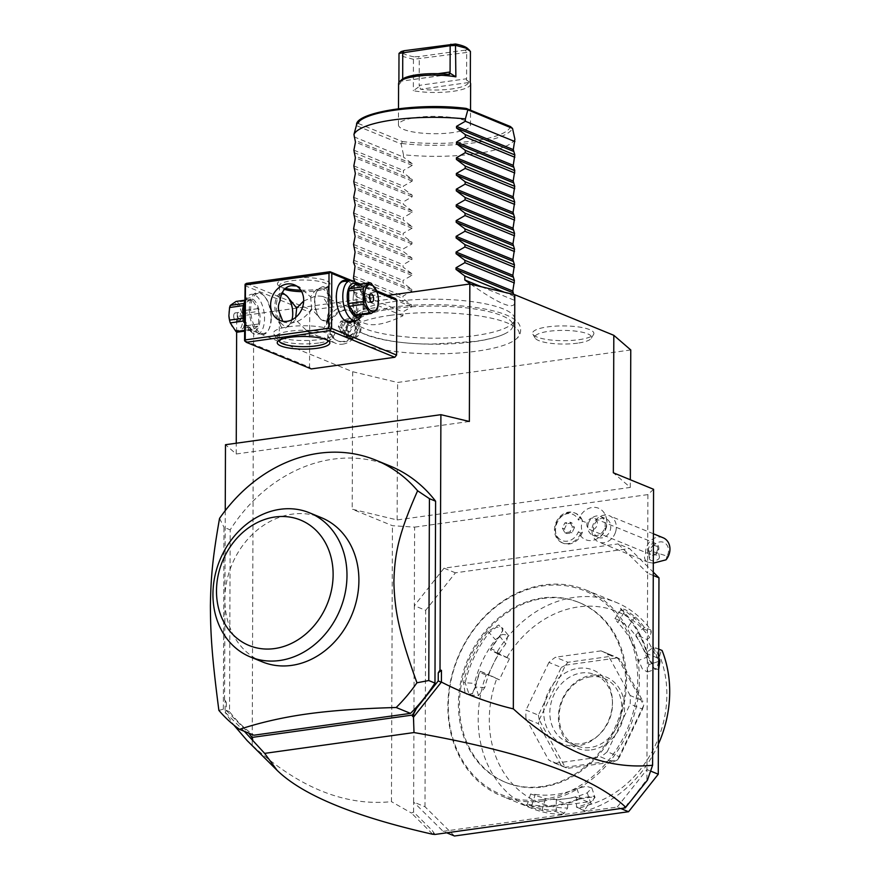 <?xml version="1.0" encoding="UTF-8"?>
<svg xmlns="http://www.w3.org/2000/svg" width="880" height="880" viewBox="0 0 880 880"><rect width="100%" height="100%" fill="white"/><g stroke="black" fill="none" stroke-linecap="round" stroke-linejoin="round"><path stroke-width="0.66" stroke-dasharray="4.4 3.3" d="M454.476 836L424.996 806.74L413.644 802.087L414.337 605.693L425.678 610.346L455.389 572.825L629.486 548.548L653.279 572.165M424.996 806.74L425.678 610.346M435.017 834.449L432.267 830.533L413.611 812.02L413.644 802.087L443.124 831.347L446.699 832.81M443.124 831.347L617.221 807.07L620.796 808.533M617.221 807.07L646.932 769.56L650.606 771.067M653.268 575.476L647.614 573.166L646.899 779.493L625.68 807.29M653.565 489.28L647.889 494.604L647.614 573.166L618.134 543.906L629.486 548.548M455.389 572.825L444.048 568.172L618.134 543.906M444.048 568.172L414.337 605.693L414.612 527.131L392.425 525.69L352.198 509.201L397.144 519.937L630.289 487.421L613.338 472.791M542.311 598.004A97.13 81.059 -67.7 0 0 460.614 682.484A97.13 81.059 -67.7 0 0 505.142 782.155A97.13 81.059 -67.7 0 0 541.651 786.544A97.13 81.059 -67.7 0 0 623.337 702.064A97.13 81.059 -67.7 0 0 578.809 602.404A97.13 81.059 -67.7 0 0 542.311 598.004M542.685 786.973A97.13 81.059 -67.7 0 0 624.371 702.493A97.13 81.059 -67.7 0 0 579.843 602.822A97.13 81.059 -67.7 0 0 543.334 598.422A97.13 81.059 -67.7 0 0 461.648 682.902A97.13 81.059 -67.7 0 0 506.176 782.573A97.13 81.059 -67.7 0 0 542.685 786.973M542.641 799.535A110.077 91.872 112.3 0 1 448.305 705.903A110.077 91.872 112.3 0 1 543.378 585.86A110.077 91.872 112.3 0 1 637.714 679.492A110.077 91.872 112.3 0 1 542.641 799.535M543.257 800.976A111.298 92.884 112.3 0 1 501.424 795.938A111.298 92.884 112.3 0 1 450.406 681.725A111.298 92.884 112.3 0 1 544.005 584.936A111.298 92.884 112.3 0 1 585.838 589.963A111.298 92.884 112.3 0 1 636.856 704.176A111.298 92.884 112.3 0 1 543.257 800.976M562.32 814.22A111.298 92.884 112.3 0 1 531.751 808.368A111.298 92.884 112.3 0 1 486.123 675.015L488.301 674.542L496.782 678.535A103.202 86.13 112.3 0 0 567.633 807.994L564.179 813.164L562.32 814.22L555.72 811.514A111.298 92.884 112.3 0 1 542.652 810.535L531.036 807.433L525.866 805.189L531.102 805.805A111.298 92.884 -67.7 0 0 555.423 805.959A111.298 92.884 -67.7 0 0 579.777 799.018L580.129 798.171A110.077 91.872 112.3 0 1 531.982 804.881L535.249 794.42L530.596 794.002L545.567 798.644A99.154 82.753 112.3 0 0 566.401 798.655L576.499 797.247L576.466 807.114L584.848 811.074L584.375 810.348L587.829 805.178L587.84 801.9L576.499 797.247M463.529 682.363L465.157 682.792L469.326 694.98L478.577 695.53L484.77 687.566A99.154 82.753 112.3 0 1 493.031 664.609L498.113 654.038L509.454 658.691L498.465 653.4L497.464 651.442L490.864 648.736A111.298 92.884 112.3 0 1 499.598 636.141L502.843 630.146L498.784 624.943L488.037 631.411A111.298 92.884 -67.7 0 0 463.529 682.363L465.267 694.375L472.142 693.847L475.09 687.104A111.298 92.884 112.3 0 1 479.523 672.32L486.123 675.015M497.464 651.442A111.298 92.884 112.3 0 1 574.332 597.366A111.298 92.884 112.3 0 1 616.165 602.393A111.298 92.884 112.3 0 1 650.892 630.047L651.266 632.093L649.638 637.505L647.108 639.496L635.767 634.843L644.292 627.341L650.892 630.047M564.179 813.164L556.27 809.93L555.72 811.514M567.633 807.994L567.655 804.716L556.303 800.063L556.27 809.93M556.149 810.062A110.077 91.872 112.3 0 1 542.3 809.105L532.279 806.498L527.351 804.419L531.982 804.881L531.102 805.805M556.303 800.063L566.401 798.655A99.154 82.753 112.3 0 0 587.257 792.836L591.844 787.963L586.344 786.236L576.939 788.601A99.154 82.753 112.3 0 1 535.249 794.42M542.652 810.535L542.3 809.105L545.567 798.644M579.777 799.018L594.847 796.642L591.327 803.748A111.298 92.884 112.3 0 1 578.248 808.368M658.647 669.405L655.204 669.053L648.263 656.601A111.298 92.884 -67.7 0 0 624.096 612.436L620.653 608.256L625.691 609.862L635.646 617.177A111.298 92.884 112.3 0 1 644.292 627.341M658.713 649.099L655.479 647.779A111.298 92.884 112.3 0 1 658.68 657.107M658.383 744.172A111.298 92.884 112.3 0 1 584.848 811.074M591.327 803.748L590.447 802.395A110.077 91.872 112.3 0 1 576.576 807.213M576.466 807.114L584.375 810.348M587.829 805.178A103.202 86.13 112.3 0 0 659.659 655.82L661.287 650.419L662.079 650.485M661.287 650.419L655.479 647.779M658.669 661.474L656.667 668.877L654.082 668.305L647.878 657.305A110.077 91.872 -67.7 0 0 623.964 613.624L621.005 609.686L626.043 611.655L634.282 617.848A110.077 91.872 112.3 0 1 643.39 628.672M653.532 647.207A110.077 91.872 112.3 0 1 658.196 661.54L648.89 664.686A99.154 82.753 112.3 0 0 640.783 644.006L635.767 634.843M648.263 656.601L638.572 660.462L642.444 669.02L647.405 672.012L648.89 664.686M624.096 612.436L617.87 622.633A99.154 82.753 112.3 0 1 638.572 660.462M635.646 617.177L634.282 617.848L628.188 626.857L619.96 620.631L614.933 618.662L617.87 622.633M643.357 628.859L651.266 632.093M506.946 657.404A103.202 86.13 112.3 0 1 649.638 637.505M659.659 655.82L657.14 657.811L647.108 639.496M567.655 804.716L587.84 801.9M509.454 658.691L499.29 679.822L496.782 678.535M555.137 763.279L600.666 756.921L613.041 762.003L567.512 768.35L555.137 763.279A60.709 50.666 112.3 0 1 555.06 763.246A60.709 50.666 112.3 0 1 548.592 759.913L565.147 767.206L539.264 719.928L538.362 723.679L525.976 718.608A60.709 50.666 112.3 0 1 526.009 710.061L538.384 715.132L561.308 667.48L548.933 662.409A60.709 50.666 112.3 0 1 555.5 657.217L567.886 662.288L613.415 655.941L601.029 650.87A60.709 50.666 112.3 0 1 601.106 650.903A60.709 50.666 112.3 0 1 607.574 654.225L619.96 659.296L642.565 700.612L630.19 695.541A60.709 50.666 112.3 0 1 630.157 704.077L642.532 709.148L619.619 756.811L607.233 751.74A60.709 50.666 112.3 0 1 600.666 756.921M607.233 751.74L630.157 704.077M630.19 695.541L607.574 654.225M601.029 650.87L555.5 657.217M548.933 662.409L526.009 710.061M525.976 718.608L548.592 759.913M499.29 679.822L480.392 671.297L479.523 672.32M478.577 695.53L474.452 683.342A99.154 82.753 112.3 0 1 495.44 639.705L502.491 634.458L508.112 635.03L505.758 643.929A99.154 82.753 112.3 0 0 493.031 664.609L487.949 675.18M498.113 654.038L490.523 649.99A110.077 91.872 112.3 0 1 499.708 636.614L502.535 631.345L502.106 627.748L496.463 627.165L489.401 632.39A110.077 91.872 -67.7 0 0 465.157 682.792L474.452 683.342M498.465 653.4L490.556 650.166M490.523 649.99L490.864 648.736M499.598 636.141L505.758 643.929M488.037 631.411L495.44 639.705M475.09 687.104L475.475 687.016A110.077 91.872 112.3 0 1 480.238 671.374M469.326 694.98L472.857 692.923L475.475 687.016L484.77 687.566M480.392 671.297L488.301 674.542M657.14 657.811L645.788 653.158L653.378 647.174M645.788 653.158L640.783 644.006A99.154 82.753 112.3 0 0 628.188 626.857M613.041 762.003L617.375 760.001L565.257 767.261L567.512 768.35M617.375 760.001A60.709 50.666 -67.7 0 0 617.485 759.902L619.619 756.811M642.532 709.148L643.72 705.364A60.709 50.666 -67.7 0 0 643.72 705.21L642.565 700.612M619.96 659.296L617.837 657.932A60.709 50.666 -67.7 0 0 617.727 657.866L613.415 655.941M539.264 719.928A60.709 50.666 112.3 0 1 539.264 719.774L565.499 665.225L561.308 667.48M565.499 665.225A60.709 50.666 112.3 0 1 565.62 665.137L617.727 657.866M567.886 662.288L565.62 665.137M538.384 715.132L539.264 719.774M560.967 764.984L538.362 723.679M617.837 657.932L643.72 705.21M643.72 705.364L617.485 759.902M591.36 749.881A38.445 32.087 -67.7 0 0 624.569 707.96A38.445 32.087 -67.7 0 0 591.624 675.257A38.445 32.087 -67.7 0 0 558.415 717.178A38.445 32.087 -67.7 0 0 591.36 749.881M590.59 676.797A36.421 30.393 -67.7 0 0 559.955 708.477A36.421 30.393 -67.7 0 0 576.653 745.844A36.421 30.393 -67.7 0 0 590.337 747.494A36.421 30.393 -67.7 0 0 620.972 715.814A36.421 30.393 -67.7 0 0 604.274 678.436A36.421 30.393 -67.7 0 0 590.59 676.797M567.369 742.049A36.421 30.393 112.3 0 0 581.053 743.688A36.421 30.393 -67.7 0 0 599.082 734.767A36.421 30.393 -67.7 0 0 612.48 702.086A36.421 30.393 -67.7 0 0 594.99 674.641A36.421 30.393 -67.7 0 0 581.306 672.991A36.421 30.393 112.3 0 0 550.671 704.671A36.421 30.393 112.3 0 0 567.369 742.049L576.653 745.844M577.951 745.822A39.93 33.319 112.3 0 1 543.73 711.865A39.93 33.319 112.3 0 1 578.215 668.316A39.93 33.319 112.3 0 1 612.392 700.216A39.93 33.319 112.3 0 1 597.707 736.032A39.93 33.319 112.3 0 1 577.951 745.822M576.939 788.601L580.129 798.171L593.516 796.136L595.023 797.478L590.447 802.395L587.257 792.836M647.889 494.604L414.612 527.131M605.66 528.22A17.006 14.19 -67.7 0 0 604.978 514.272A17.006 14.19 -67.7 0 0 591.151 507.65A17.006 14.19 -67.7 0 0 578.435 520.047A14.168 11.825 -67.7 0 0 559.856 517.704A14.168 11.825 -67.7 0 0 559.779 539.253A14.168 11.825 -67.7 0 0 578.402 531.718A17.006 14.19 112.3 0 0 594.473 539.913C600.116 537.9 603.966 534.094 606.023 528.506A18.216 0.715 -161.1 0 0 605.66 528.22A17.006 14.19 112.3 0 1 594.473 539.913M647.449 780.131L646.899 779.493M247.082 740.542L252.208 745.283C298.562 787.611 344.982 806.41 391.468 801.658L392.425 525.69M252.208 745.283L253.649 331.144L236.698 316.514L387.893 295.427M630.762 349.943L397.617 382.459L352.682 371.723L253.649 331.144M352.682 371.723L352.198 509.201M413.611 812.02L411.422 813.043L391.468 801.658M225.247 510.62L224.587 700.04L226.325 702.405L226.292 710.501L225.093 712.25L233.794 725.021M225.192 712.316L244.354 731.346M432.267 830.533L433.807 832.953L432.509 834.229M432.465 833.943L411.422 813.043M226.325 702.405L225.137 700.502L225.093 712.25M224.587 700.04L225.137 700.502M469.359 421.476L236.214 453.992L225.478 444.719M236.214 453.992L236.258 443.212M236.643 331.881L236.698 316.514M390.126 315.359A85.547 20.603 0.2 0 1 484.781 316.855A85.547 20.603 0.2 0 1 516.769 338.459A85.547 20.603 0.2 0 1 477.345 351.098A85.547 20.603 0.2 0 1 350.658 337.876A85.547 20.603 0.2 0 1 390.126 315.359M319.869 339.559A30.668 7.392 -179.8 0 0 334.576 334.323A30.668 7.392 -179.8 0 0 321.299 327.074A30.668 7.392 -179.8 0 0 288.596 326.744A30.668 7.392 -179.8 0 0 273.878 334.103A30.668 7.392 -179.8 0 0 319.869 339.559M578.864 339.702A30.668 7.392 -179.8 0 0 593.582 334.466A30.668 7.392 -179.8 0 0 580.305 327.217A30.668 7.392 -179.8 0 0 547.602 326.898A30.668 7.392 -179.8 0 0 532.873 334.257A30.668 7.392 -179.8 0 0 578.864 339.702M226.292 710.501L248.82 733.172M390.126 466.026A151.767 126.665 -67.7 0 0 230.175 529.837L229.548 711.722A151.767 126.665 -67.7 0 0 253.825 735.218M247.995 732.039L252.912 738.617M626.23 806.916L626.087 806.146L624.283 807.488M628.1 803.231L626.087 806.146M433.983 834.02L433.807 832.953M395.043 298.353L311.476 310.002L309.727 312.213L309.54 367.202L311.267 368.929M246.488 283.371L311.476 310.002M351.45 280.489L354.882 281.897M360.272 284.108L376.596 290.796M300.806 290.18A26.301 6.336 -179.8 0 0 317.152 289.388A26.301 6.336 -179.8 0 0 329.219 285.549A26.301 6.336 -179.8 0 0 319.528 278.872A26.301 6.336 -179.8 0 0 290.334 278.388A26.301 6.336 -179.8 0 0 278.256 285.373A26.301 6.336 -179.8 0 0 285.417 288.376M349.371 280.654L356.851 283.712M358.424 284.361L377.047 291.995M347.567 280.907A21.252 10.527 -97.9 0 1 358.017 305.822A21.252 10.527 -97.9 0 1 353.155 320.991M244.552 340.571L309.54 367.202M244.739 285.582L309.727 312.213M249.304 309.089A21.252 10.527 82.1 0 0 256.443 331.474A21.252 10.527 82.1 0 0 268.499 329.978A21.252 10.527 82.1 0 0 270.974 317.966A21.252 10.527 82.1 0 0 263.67 295.416A21.252 10.527 82.1 0 0 249.304 309.089M282.799 321.277L284.746 322.454L291.214 323.004C299.2 321.948 305.998 317.218 311.597 308.836L320.089 318.494A17.204 8.525 -97.9 0 1 314.908 301.07A17.204 8.525 -97.9 0 1 316.91 291.346A17.204 8.525 -97.9 0 1 320.199 287.936C316.239 289.355 313.06 292.358 310.673 296.967L299.332 286.869L296.593 285.989M279.917 301.257L279.422 295.801L280.159 293.524A17.204 8.525 -97.9 0 0 274.868 306.658A17.204 8.525 -97.9 0 0 280.049 324.071L279.686 313.28M281.501 294.283A16.192 8.019 82.1 0 0 276.254 306.746A16.192 8.019 82.1 0 0 281.699 323.796A16.192 8.019 82.1 0 0 290.873 322.663L290.411 323.565A17.204 8.525 -97.9 0 0 292.413 313.841A17.204 8.525 -97.9 0 0 287.232 296.417L286.264 295.328M282.271 292.512L280.159 293.524M303.677 301.015L316.096 295.834L322.553 296.395L327.437 303.842L327.987 295.966L327.272 290.84A17.204 8.525 -97.9 0 1 332.453 308.253A17.204 8.525 -97.9 0 1 327.162 321.387L327.899 319.11L327.58 315.381C326.887 325.776 323.015 331.705 315.964 333.146L307.978 331.969L295.669 319.825L287.122 326.975A17.204 8.525 -97.9 0 0 290.411 323.565M301.686 291.676A24.288 5.852 -179.8 0 0 316.118 290.928A24.288 5.852 -179.8 0 0 327.25 287.386A24.288 5.852 -179.8 0 0 328.02 285.934A24.288 5.852 -179.8 0 0 315.766 280.808A24.288 5.852 -179.8 0 0 291.357 280.775A24.288 5.852 -179.8 0 0 279.455 285.769A24.288 5.852 -179.8 0 0 280.203 287.221A24.288 5.852 -179.8 0 0 284.438 289.344M320.199 287.936C323.73 285.505 326.095 286.473 327.272 290.84M314.556 301.4A16.192 8.019 -97.9 0 1 316.448 292.248A16.192 8.019 -97.9 0 1 325.622 291.115A16.192 8.019 -97.9 0 1 331.067 308.165A16.192 8.019 -97.9 0 1 320.111 318.593A16.192 8.019 -97.9 0 1 314.556 301.4M310.673 296.967L311.597 308.836M279.367 340.23A24.288 5.852 0.2 0 1 280.027 339.306A24.288 5.852 0.2 0 1 291.17 335.775A24.288 5.852 0.2 0 1 327.074 339.471A24.288 5.852 0.2 0 1 327.734 340.395M327.162 321.387L321.057 319.583L320.089 318.494M327.58 315.381C329.428 311.707 329.384 307.857 327.437 303.842M342.793 344.146A19.228 16.049 -67.7 0 0 358.952 327.426A19.228 16.049 -67.7 0 0 350.141 307.692A19.228 16.049 -67.7 0 0 342.914 306.823A19.228 16.049 112.3 0 0 326.755 323.543A19.228 16.049 112.3 0 0 335.566 343.277A19.228 16.049 112.3 0 0 342.793 344.146M295.713 317.372L295.669 319.825M280.049 324.071C281.226 328.449 283.591 329.406 287.122 326.975M290.873 322.663A16.192 8.019 82.1 0 0 291.973 319.803M344.454 310.409A16.192 13.508 -67.7 0 0 330.836 324.489A16.192 13.508 -67.7 0 0 338.261 341.099A16.192 13.508 -67.7 0 0 344.344 341.836A16.192 13.508 -67.7 0 0 357.962 327.756A16.192 13.508 -67.7 0 0 350.537 311.135A16.192 13.508 -67.7 0 0 344.454 310.409M343.31 341.407A16.192 13.508 112.3 0 1 337.227 340.681A16.192 13.508 112.3 0 1 329.813 324.06A16.192 13.508 112.3 0 1 343.42 309.98A16.192 13.508 -67.7 0 1 349.503 310.717A16.192 13.508 -67.7 0 1 356.928 327.327A16.192 13.508 -67.7 0 1 343.31 341.407M348.392 324.995L345.895 320.441L340.868 321.134L338.338 326.392L340.835 330.957L345.862 330.253L348.392 324.995L352.517 326.689L350.02 322.124L345.004 322.828L342.474 328.086L344.96 332.651L349.987 331.947L352.517 326.689M345.895 320.441L350.02 322.124M340.868 321.134L345.004 322.828M345.862 330.253L349.987 331.947M340.835 330.957L344.96 332.651M338.338 326.392L342.474 328.086M271.326 317.636A20.24 10.021 82.1 0 0 264.374 296.153A20.24 10.021 82.1 0 0 258.214 293.359A20.24 10.021 82.1 0 0 250.69 309.177A20.24 10.021 82.1 0 0 263.802 333.443A20.24 10.021 82.1 0 0 268.972 329.076A20.24 10.021 82.1 0 0 271.326 317.636M244.629 317.779A20.24 10.021 82.1 0 0 250.855 331.606A20.24 10.021 82.1 0 0 257.015 334.389A20.24 10.021 82.1 0 0 264.539 318.582A20.24 10.021 82.1 0 0 251.427 294.305A20.24 10.021 82.1 0 0 246.257 298.683A20.24 10.021 82.1 0 0 244.684 303.083M244.618 322.223A16.995 8.426 82.1 0 0 248.6 329.23A16.995 8.426 82.1 0 0 260.095 318.296A16.995 8.426 82.1 0 0 254.386 300.388A16.995 8.426 82.1 0 0 244.75 301.576A16.995 8.426 82.1 0 0 244.684 301.697M258.676 311.399L258.632 323.994A15.587 7.722 -97.9 0 1 257.884 326.15L252.131 330.099A15.587 7.722 82.1 0 1 250.635 329.494L244.926 320.837A15.587 7.722 82.1 0 1 244.189 318.076L244.233 305.481A15.587 7.722 82.1 0 1 244.992 303.325L250.745 299.376A15.587 7.722 82.1 0 1 252.23 299.992L257.939 308.638A15.587 7.722 -97.9 0 1 258.676 311.399L244.013 313.445L243.969 326.04A15.587 7.722 -97.9 0 1 243.221 328.196L237.468 332.145M258.632 323.994L243.969 326.04M257.939 308.638L243.276 310.684A15.587 7.722 -97.9 0 1 244.013 313.445M252.23 299.992L237.567 302.038L243.276 310.684M250.745 299.376L244.684 300.223M236.082 301.422A15.587 7.722 -97.9 0 1 236.819 301.664A15.587 7.722 -97.9 0 1 237.567 302.038M244.992 303.325L243.936 303.479M244.233 305.481L243.342 305.602M244.189 318.076L243.485 318.175M244.926 320.837L244.189 320.947M250.635 329.494L244.585 330.33M252.131 330.099L244.585 331.155M228.899 315.711A13.563 6.721 -97.9 0 1 235.807 303.765A13.563 6.721 -97.9 0 1 242.682 319.759A13.563 6.721 -97.9 0 1 235.719 330.088A13.563 6.721 -97.9 0 1 229.482 319.924M257.884 326.15L243.221 328.196M233.706 316.074A4.048 2.002 -97.9 0 1 235.202 312.917A4.048 2.002 -97.9 0 1 237.831 317.768A4.048 2.002 -97.9 0 1 236.324 320.936A4.048 2.002 -97.9 0 1 233.706 316.074M241.307 317.438A4.048 2.002 82.1 0 1 239.811 320.452A4.048 2.002 82.1 0 1 237.182 315.59A4.048 2.002 -97.9 0 1 238.689 312.433A4.048 2.002 -97.9 0 1 240.955 314.919A4.048 2.002 -97.9 0 1 241.307 317.284A4.048 2.002 82.1 0 1 241.307 317.438L240.955 314.919M343.288 319.121A20.24 10.021 -97.9 0 1 342.947 318.758A20.24 10.021 -97.9 0 1 335.995 297.286A20.24 10.021 -97.9 0 1 338.349 285.835A20.24 10.021 -97.9 0 1 338.591 285.395M343.519 281.468A20.24 10.021 -97.9 0 1 356.631 305.734A20.24 10.021 -97.9 0 1 349.107 321.552M356.466 283.316A20.24 10.021 -97.9 0 1 363.418 304.788A20.24 10.021 -97.9 0 1 361.064 316.239M357.401 284.504A16.995 8.426 -97.9 0 1 358.721 285.681A16.995 8.426 -97.9 0 1 364.551 303.721A16.995 8.426 -97.9 0 1 362.571 313.335A16.995 8.426 -97.9 0 1 361.625 314.831M355.19 284.812A15.587 7.722 -97.9 0 1 356.686 285.428L362.395 294.074A15.587 7.722 -97.9 0 1 363.132 296.835L363.088 309.43A15.587 7.722 -97.9 0 1 362.329 311.586L356.576 315.535M356.686 285.428L371.349 283.382M362.395 294.074L377.058 292.028M363.132 296.835L377.795 294.789M363.088 309.43L377.751 307.384M377.806 294.844L378.422 299.211M362.329 311.586L376.992 309.54M369.545 296.307A4.048 2.002 82.1 0 0 367.51 294.47A4.048 2.002 82.1 0 0 366.014 297.473A4.048 2.002 82.1 0 0 366.014 297.627A4.048 2.002 -97.9 0 0 366.366 300.003L366.014 297.473M370.084 300.157A4.048 2.002 -97.9 0 1 368.632 302.478A4.048 2.002 -97.9 0 1 366.366 300.003M218.878 710.391L223.355 709.181L229.548 711.722M223.355 709.181L223.993 527.307L230.175 529.837M219.549 518.397L223.993 527.307M262.339 661.87A77.913 65.021 112.3 0 1 226.622 581.922A77.913 65.021 112.3 0 1 292.138 514.162A77.913 65.021 112.3 0 1 321.42 517.693M397.144 519.937L397.617 382.459M630.289 487.421L630.311 479.754M393.404 308.616A79.156 19.063 -179.8 0 0 354.772 326.15A79.156 19.063 -179.8 0 0 362.934 333.432A79.156 19.063 -179.8 0 0 474.111 341.693A79.156 19.063 -179.8 0 0 504.526 333.927A79.156 19.063 -179.8 0 0 512.743 326.7A79.156 19.063 -179.8 0 0 475.244 309.045A79.156 19.063 -179.8 0 0 393.404 308.616M392.524 301.785A80.938 19.503 0.2 0 1 473.891 301.884A80.938 19.503 0.2 0 1 514.723 318.978A80.938 19.503 0.2 0 1 514.536 320.276A80.938 19.503 0.2 0 1 475.046 335.599A80.938 19.503 0.2 0 1 353.012 319.704A80.938 19.503 0.2 0 1 352.836 318.417A80.938 19.503 0.2 0 1 392.524 301.785M402.908 315.788L353.386 295.493L352.891 302.302C354.475 326.678 371.151 331.166 402.908 315.788L402.919 311.872L411.763 306.79L411.763 305.118L402.963 298.507L402.974 296.153L411.818 291.071L411.818 289.41L403.018 282.788L403.029 280.445L411.873 275.363L411.873 273.691L403.073 267.08L403.084 264.737L411.928 259.655L411.928 257.983L403.128 251.372L403.139 249.018L411.983 243.936L411.983 242.275L403.183 235.653L403.194 233.31L412.038 228.228L412.038 226.556L403.238 219.945L403.249 217.602L412.093 212.52L412.093 210.848L403.293 204.226L403.304 201.883L412.148 196.801L412.148 195.14L403.348 188.518L403.359 186.175L412.203 181.093L412.203 179.421L403.403 172.81L403.414 170.456L412.258 165.385L412.258 163.713L403.458 157.091L403.469 154.748A80.938 19.503 0.2 0 0 475.684 153.736A80.938 19.503 0.2 0 0 514.888 139.205M353.386 295.493L354.981 281.842L411.763 305.118M353.947 136.807L403.458 157.091M353.892 150.172L403.414 170.456M353.892 152.515L403.403 172.81M353.837 165.88L403.359 186.175M353.837 168.223L403.348 188.518M353.782 181.588L403.304 201.883M353.782 183.942L403.293 204.226M353.727 197.307L403.249 217.602M353.727 199.65L403.238 219.945M353.672 213.015L403.194 233.31M353.672 215.358L403.183 235.653M353.617 228.723L403.139 249.018M353.617 231.077L403.128 251.372M353.562 244.442L403.084 264.737M353.562 246.785L403.073 267.08M353.518 260.15L403.029 280.445M353.507 262.493L403.018 282.788M353.463 275.869L402.974 296.153M353.452 278.212L402.963 298.507M353.408 291.577L402.919 311.872M403.469 154.748L401.126 143.946L356.367 125.609M401.126 143.946L402.49 141.581L358.501 123.563L356.554 124.927M465.443 120.725A36.025 8.679 -179.8 0 0 424.952 116.644A36.025 8.679 -179.8 0 0 398.442 124.916A36.025 8.679 -179.8 0 0 403.469 129.371A36.025 8.679 -179.8 0 0 443.96 133.441A36.025 8.679 -179.8 0 0 470.481 125.169A36.025 8.679 -179.8 0 0 465.443 120.725M470.624 83.93A36.025 8.679 0.2 0 1 450.89 91.597A36.025 8.679 0.2 0 1 413.336 90.739L419.562 86.284L420.508 89.243A34.001 8.184 0.2 0 0 468.512 82.555L466.312 79.761L470.316 82.786M467.654 48.499L470.426 51.37L466.675 52.459L413.446 59.312L413.336 90.739M466.312 79.761L466.576 78.771L419.166 85.382L419.254 59.07L418.539 56.639L413.952 56.826L413.446 59.312L403.722 56.705L399.003 53.394M401.687 79.695A34.001 8.184 0.2 0 0 400.708 81.125L402.919 79.464L398.893 84.821L398.893 82.544M398.893 84.821A36.025 8.679 0.2 0 1 398.585 83.677M413.952 56.826C406.923 55.462 402.655 53.713 401.137 51.579M419.166 85.382L419.562 86.284M468.303 49.247L465.344 50.116L466.675 52.459L466.576 78.771M465.344 50.116L418.539 56.639M448.712 74.437L400.774 81.246L449.559 74.448M402.919 79.464L402.688 78.914M470.657 284.196C498.773 303.787 513.48 310.013 514.778 302.863L513.634 294.459M514.338 296.329L504.339 292.237M481.371 286.748L514.316 300.256M318.659 343.002A28.325 6.82 0.2 0 1 276.177 337.964A28.325 6.82 0.2 0 1 289.773 331.166A28.325 6.82 0.2 0 1 319.99 331.463A28.325 6.82 0.2 0 1 332.255 338.162A28.325 6.82 0.2 0 1 318.659 343.002M577.654 343.145A28.325 6.82 0.2 0 1 535.172 338.107A28.325 6.82 0.2 0 1 548.779 331.309A28.325 6.82 0.2 0 1 578.985 331.606A28.325 6.82 0.2 0 1 591.25 338.305A28.325 6.82 0.2 0 1 577.654 343.145M588.434 523.248A10.12 8.448 -67.7 0 1 600.336 516.417A10.12 8.448 -67.7 0 1 604.571 528.308A10.12 8.448 112.3 0 1 592.669 535.139A10.12 8.448 112.3 0 1 588.434 523.248A18.216 0.715 18.9 0 1 582.34 521.114A14.839 12.386 112.3 0 1 582.45 520.784L580.844 518.98L578.435 520.047M578.402 531.718L580.8 533.247L582.417 532.125A14.839 12.386 112.3 0 1 582.34 521.114M580.8 533.247A16.192 13.508 112.3 0 1 562.276 542.828A16.192 13.508 112.3 0 1 555.918 522.72A16.192 13.508 112.3 0 1 574.552 512.864A16.192 13.508 112.3 0 1 580.844 518.98M582.417 532.125A16.192 13.508 112.3 0 1 563.31 543.246A16.192 13.508 112.3 0 1 556.941 523.149A16.192 13.508 112.3 0 1 575.586 513.293A16.192 13.508 112.3 0 1 582.45 520.784M574.475 527.571L571.945 532.829L566.918 533.522L564.421 528.968L566.951 523.71L571.978 523.006L574.475 527.571L572.407 526.724L569.877 531.982L564.85 532.686L562.353 528.121L564.883 522.863L569.91 522.159L572.407 526.724M566.918 533.522L564.85 532.686M571.945 532.829L569.877 531.982M571.978 523.006L569.91 522.159M566.951 523.71L564.883 522.863M564.421 528.968L562.353 528.121M598.235 537.416A10.12 8.448 112.3 0 0 610.137 530.585A10.12 8.448 -67.7 0 0 605.902 518.694A10.12 8.448 -67.7 0 0 594 525.536A10.12 8.448 112.3 0 0 598.235 537.416L592.669 535.139M615.428 532.444A14.168 11.825 112.3 0 1 598.763 542.014A14.168 11.825 112.3 0 1 592.834 525.371A14.168 11.825 -67.7 0 1 609.499 515.801A14.168 11.825 -67.7 0 1 615.428 532.444M663.146 537.779A14.168 11.825 -67.7 0 0 646.481 547.349A14.168 11.825 -67.7 0 0 645.601 553.432L651.277 551.166A10.12 8.448 112.3 0 1 663.102 542.168A10.12 8.448 112.3 0 1 667.084 556.116L651.277 551.166M666.017 559.823L667.084 556.116M653.301 563.167L648.296 562.309C644.49 560.538 643.599 557.579 645.601 553.432M651.431 560.494A5.06 2.849 170.8 0 1 649.418 558.668A5.06 2.849 170.8 0 1 651.948 555.632A5.06 2.849 170.8 0 1 657.393 555.225A5.06 2.849 170.8 0 1 659.406 557.051A5.06 2.849 170.8 0 1 656.876 560.087A5.06 2.849 170.8 0 1 651.431 560.494M649.418 558.668L648.637 551.573A6.072 5.071 112.3 0 1 648.802 547.679A6.072 5.071 -67.7 0 1 655.952 543.576A6.072 5.071 -67.7 0 1 658.482 550.715A6.072 5.071 112.3 0 1 656.216 553.949L650.452 554.433L648.637 551.573L653.026 545.061A5.06 2.849 170.8 0 1 655.787 545.314A5.06 2.849 -9.2 0 1 657.536 546.469L659.406 557.051M650.452 554.433L589.798 529.595A6.072 5.071 -67.7 0 0 596.948 525.492A6.072 5.071 -67.7 0 0 594.407 518.353A6.072 5.071 -67.7 0 0 587.268 522.456A6.072 5.071 -67.7 0 0 589.798 529.595M656.216 553.949L657.943 547.965M653.026 545.061L657.536 546.469M353.133 338.547A9.108 7.601 112.3 0 1 349.712 338.14A9.108 7.601 112.3 0 1 345.543 328.79A9.108 7.601 112.3 0 1 353.199 320.87A9.108 7.601 112.3 0 1 356.62 321.288A9.108 7.601 112.3 0 1 360.8 330.627A9.108 7.601 112.3 0 1 353.133 338.547M353.144 337.568A8.096 6.754 -67.7 0 0 359.953 330.528A8.096 6.754 -67.7 0 0 356.235 322.223A8.096 6.754 -67.7 0 0 353.199 321.86A8.096 6.754 -67.7 0 0 346.39 328.9A8.096 6.754 -67.7 0 0 350.097 337.205A8.096 6.754 -67.7 0 0 353.144 337.568M347.985 336.435A9.108 7.601 112.3 0 1 344.553 336.028A9.108 7.601 112.3 0 1 340.384 326.678A9.108 7.601 112.3 0 1 348.04 318.758A9.108 7.601 112.3 0 1 351.461 319.176A9.108 7.601 112.3 0 1 355.641 328.515A9.108 7.601 112.3 0 1 347.985 336.435M348.502 335.665A8.096 6.754 -67.7 0 0 355.311 328.625A8.096 6.754 -67.7 0 0 351.593 320.32A8.096 6.754 -67.7 0 0 348.557 319.957A8.096 6.754 112.3 0 0 341.748 326.997A8.096 6.754 112.3 0 0 345.455 335.302A8.096 6.754 112.3 0 0 348.502 335.665M412.258 163.713L355.465 140.437M412.258 165.385L355.465 142.109M412.203 179.421L355.41 156.156M412.203 181.093L355.41 157.817M412.148 195.14L355.355 171.864M412.148 196.801L355.355 173.525M412.093 210.848L355.3 187.572M412.093 212.52L355.3 189.244M412.038 226.556L355.245 203.291M412.038 228.228L355.245 204.952M411.983 242.275L355.19 218.999M411.983 243.936L355.19 220.66M411.928 257.983L355.135 234.707M411.928 259.655L355.135 236.379M411.873 273.691L355.08 250.426M411.873 275.363L355.08 252.087M411.818 289.41L355.036 266.134M411.818 291.071L355.025 267.795M411.763 306.79L354.97 283.514M466.433 108.504A76.142 18.337 -179.8 0 0 358.501 123.563M402.49 141.581A76.142 18.337 -179.8 0 0 510.422 126.533M401.841 143.484A78.089 18.81 -179.8 0 0 512.358 128.073M468.512 82.555L420.508 89.243M403.337 78.529L437.943 73.7M604.571 528.308A18.216 0.715 -161.1 0 0 606.023 528.506C607.607 523.644 607.255 518.892 604.978 514.272M579.843 602.822L578.809 602.404M531.751 808.368L501.424 795.938M525.866 805.189L527.373 804.397M585.838 589.963L616.165 602.393M655.204 669.053L654.082 668.305M620.653 608.256L620.983 609.917M502.843 630.146L502.535 631.345M472.142 693.847L472.857 692.923M508.112 635.03L502.106 627.748M647.405 672.012L656.667 668.877M621.005 609.686L614.933 618.662M555.06 763.246L567.457 768.328M601.106 650.903L613.503 655.985M594.99 674.641L604.274 678.436M599.082 734.767L597.707 736.032M612.48 702.086L612.392 700.216M591.844 787.963L595.023 797.478M594.847 796.642L593.516 796.136M530.596 794.002L527.351 804.419M506.176 782.573L505.142 782.155M279.862 320.441L284.746 322.454M279.455 285.769L279.422 295.801M328.02 285.934L327.987 295.966M316.91 291.346L316.448 292.248M294.437 284.867L299.332 286.869M327.899 319.11L327.822 340.934M321.057 319.583L320.111 318.593M322.553 296.395L350.141 307.692M307.978 331.969L335.566 343.277M279.334 318.945L279.257 340.758M280.027 339.306L278.058 341.143M327.074 339.471L329.021 341.319M338.261 341.099L337.227 340.681M350.537 311.135L349.503 310.717M327.25 287.386L329.219 285.549M280.203 287.221L278.256 285.373M263.67 295.416L264.374 296.153M258.214 293.359L251.427 294.305M263.802 333.443L257.015 334.389M268.499 329.978L268.972 329.076M250.855 331.606L248.6 329.23M246.257 298.683L244.75 301.576M238.689 312.433L235.202 312.917M239.811 320.452L236.324 320.936M338.822 284.933L338.349 285.835M343.651 319.506L342.947 318.758M361.812 314.809L362.571 313.335M357.577 284.482L358.721 285.681M367.51 294.47L370.997 293.986M368.632 302.478L372.119 301.994M350.658 337.876C346.643 335.06 345.983 330.198 348.667 323.279L351.142 320.463L365.728 312.906L391.347 307.329C432.828 301.433 491.59 305.547 511.984 317.823C525.085 324.907 520.432 336.05 516.769 338.459M504.526 333.927C498.014 337.029 488.07 339.548 474.672 341.473L432.553 344.036C405.031 344.19 381.821 340.659 362.934 333.432M512.743 326.7L514.536 320.276M354.772 326.15L353.012 319.704M352.891 302.302L352.836 318.417M470.481 125.169L470.525 110.187M398.442 124.916L398.497 108.691M514.723 318.978L514.778 302.863M273.878 334.103L276.177 337.964M334.576 334.323L332.255 338.162M532.873 334.257L535.172 338.107M593.582 334.466L591.25 338.305M563.31 543.246L562.276 542.828M575.586 513.293L574.552 512.864M600.336 516.417L605.902 518.694M653.411 533.786L609.499 515.801M648.296 562.309L598.763 542.014M655.952 543.576L594.407 518.353M344.553 336.028L349.712 338.14M351.461 319.176L356.62 321.288M350.097 337.205L345.455 335.302M356.235 322.223L351.593 320.32"/><path stroke-width="1.32" d="M446.699 832.81L454.476 836L628.562 811.723L620.796 808.533M650.606 771.067L658.273 774.213L628.562 811.723M653.268 575.476L658.966 577.808L658.273 774.213M653.279 572.165L658.966 577.808M658.68 657.107A111.298 92.884 112.3 0 1 659.824 661.342L658.647 669.405M658.383 744.172A111.298 92.884 112.3 0 0 662.079 650.485L658.713 649.099M659.824 661.342L658.669 661.474M248.82 733.172L251.944 737.44L412.368 715.077L416.361 708.554L438.229 680.944L438.262 672.848L441.463 670.34L441.419 682.077C464.948 694.122 488.917 703.043 513.337 708.873C559.691 751.201 606.111 769.989 652.597 765.248L647.449 780.131L625.757 807.279C593.472 776.589 522.885 751.685 414.007 732.556L264.649 753.379L244.354 731.346M652.597 765.248L653.565 489.28L613.338 472.791L613.811 335.313L630.762 349.943L630.311 479.754M513.337 708.873L514.789 294.723L613.811 335.313M264.649 753.379L277.068 770.308C302.698 795.256 354.508 816.563 432.509 834.229L435.017 834.449L625.317 807.906L624.283 807.488L625.757 807.279M233.794 725.021L247.082 740.542L277.068 770.308M387.893 295.427L469.843 283.998L469.359 421.476L440.902 414.678L225.478 444.719L225.247 510.62M236.258 443.212L236.643 331.881M469.843 283.998L514.789 294.723M440.902 414.678L440.011 669.999L441.463 670.34M441.419 682.077L413.468 717.167L414.007 732.556M438.229 680.944L441.155 682.198M438.262 672.848L440.011 669.999M435.6 501.193A151.767 126.665 -67.7 0 0 390.126 466.026L375.793 460.152A151.767 126.665 -67.7 0 0 318.758 453.288A151.767 126.665 -67.7 0 0 219.549 518.397C212.421 558.822 210.859 578.116 210.397 605.55C210.518 634.414 211.893 656.48 218.878 710.391A151.767 126.665 -67.7 0 0 239.492 729.344L253.825 735.218L410.509 713.372A151.767 126.665 -67.7 0 0 434.973 683.078L435.6 501.193L429.418 498.663L417.604 490.776A151.767 126.665 -67.7 0 0 375.793 460.152M413.468 717.167L412.368 715.077M252.67 739.585L251.944 737.44M416.361 708.554L412.467 716.375M625.68 807.29L625.317 807.906M246.279 342.298L244.552 340.571L245.102 284.262L246.488 283.371L330.055 271.722L331.782 273.438L331.595 328.438L329.846 330.638L246.279 342.298L311.267 368.929L394.834 357.269L396.583 355.069L396.77 300.08L395.043 298.353L376.596 290.796M330.055 271.722L351.45 280.489M354.882 281.897L360.272 284.108M285.417 288.376A26.301 6.336 -179.8 0 0 300.806 290.18M331.782 273.438L349.371 280.654M356.851 283.712L358.424 284.361M377.047 291.995L396.77 300.08M331.595 328.438L396.583 355.069M353.155 320.991A21.252 10.527 -97.9 0 1 343.651 319.506A21.252 10.527 -97.9 0 1 336.347 296.945A21.252 10.527 -97.9 0 1 338.822 284.933A21.252 10.527 -97.9 0 1 347.567 280.907M329.846 330.638L394.834 357.269M290.125 337.315A26.301 6.336 0.2 0 1 329.021 341.319A26.301 6.336 0.2 0 1 316.943 348.304A26.301 6.336 0.2 0 1 287.749 347.82A26.301 6.336 0.2 0 1 278.058 341.143A26.301 6.336 0.2 0 1 290.125 337.315M330.407 272.371L329.01 273.262L245.454 284.911L245.102 284.262M245.454 284.911L245.256 339.911L328.823 328.251L330.209 329.329M328.823 328.251L329.01 273.262M287.21 283.998A19.228 16.049 112.3 0 1 294.437 284.867A19.228 16.049 112.3 0 1 303.248 304.59A19.228 16.049 112.3 0 1 287.089 321.31A19.228 16.049 112.3 0 1 279.862 320.441A19.228 16.049 112.3 0 1 271.051 300.718A19.228 16.049 112.3 0 1 287.21 283.998M245.256 339.911L244.904 341.22M296.593 285.989L291.335 285.692C285.01 286.616 281.204 291.808 279.917 301.257C277.948 305.129 277.871 309.144 279.686 313.28L282.799 321.277M291.973 319.803A16.192 8.019 82.1 0 0 292.765 313.511A16.192 8.019 82.1 0 0 287.21 296.329L282.271 292.512M287.21 296.329A16.192 8.019 82.1 0 0 281.501 294.283M287.232 296.417L296.681 308.121L303.677 301.015M284.438 289.344A24.288 5.852 -179.8 0 0 301.686 291.676M327.734 340.395A24.288 5.852 0.2 0 1 327.822 340.934A24.288 5.852 0.2 0 1 315.92 345.917A24.288 5.852 0.2 0 1 291.511 345.884A24.288 5.852 0.2 0 1 279.257 340.758A24.288 5.852 0.2 0 1 279.367 340.23M296.681 308.121L295.713 317.372M244.684 303.083A20.24 10.021 82.1 0 0 243.903 310.123A20.24 10.021 82.1 0 0 244.629 317.779M244.684 301.697A16.995 8.426 82.1 0 0 242.77 311.19A16.995 8.426 82.1 0 0 244.618 322.223M244.684 300.223L236.082 301.422L230.329 305.371L243.936 303.479M243.342 305.602L229.57 307.527A15.587 7.722 -97.9 0 1 230.329 305.371M243.485 318.175L229.526 320.122L228.899 315.656L229.57 307.527M244.189 320.947L230.263 322.883A15.587 7.722 -97.9 0 1 229.548 320.232A15.587 7.722 -97.9 0 1 229.526 320.122M244.585 330.33L235.972 331.54L230.263 322.883M244.585 331.155L237.468 332.145A15.587 7.722 -97.9 0 1 236.72 331.903A15.587 7.722 -97.9 0 1 235.972 331.54M229.548 320.232L229.482 319.924A13.563 6.721 -97.9 0 1 228.899 315.766A13.563 6.721 -97.9 0 1 228.899 315.711M338.591 285.395A20.24 10.021 -97.9 0 1 343.519 281.468L350.306 280.522A20.24 10.021 -97.9 0 1 356.466 283.316L357.577 284.482M361.812 314.809L361.064 316.239A20.24 10.021 -97.9 0 1 355.894 320.606A20.24 10.021 -97.9 0 1 342.782 296.34A20.24 10.021 -97.9 0 1 350.306 280.522M355.894 320.606L349.107 321.552A20.24 10.021 -97.9 0 1 343.288 319.121M361.625 314.831A16.995 8.426 -97.9 0 1 352.297 313.786A16.995 8.426 -97.9 0 1 347.226 296.626A16.995 8.426 -97.9 0 1 357.401 284.504M349.437 288.761L364.1 286.715L369.853 282.766L355.19 284.812L349.437 288.761A15.587 7.722 82.1 0 0 348.689 290.917L363.352 288.871L363.308 301.466A15.587 7.722 82.1 0 0 364.045 304.227L369.754 312.884A15.587 7.722 82.1 0 0 370.502 313.247A15.587 7.722 82.1 0 0 371.239 313.489L356.576 315.535A15.587 7.722 -97.9 0 1 355.091 314.93L349.382 306.273L364.045 304.227M348.689 290.917L348.645 303.512A15.587 7.722 82.1 0 0 349.382 306.273M348.645 303.512L363.308 301.466M364.1 286.715A15.587 7.722 82.1 0 0 363.352 288.871M377.806 294.844L377.795 294.789A15.587 7.722 82.1 0 0 377.773 294.69A15.587 7.722 82.1 0 0 377.058 292.028L371.349 283.382A15.587 7.722 82.1 0 0 370.601 283.008A15.587 7.722 82.1 0 0 369.853 282.766M378.422 299.211L377.751 307.384A15.587 7.722 82.1 0 1 376.992 309.54L371.239 313.489M355.091 314.93L369.754 312.884M371.602 284.834A13.563 6.721 82.1 0 0 364.639 295.152A13.563 6.721 82.1 0 0 371.514 311.146A13.563 6.721 82.1 0 0 378.422 299.156A13.563 6.721 82.1 0 0 377.839 294.998A13.563 6.721 82.1 0 0 371.602 284.834M373.615 298.837A4.048 2.002 82.1 0 0 370.997 293.986A4.048 2.002 82.1 0 0 369.49 297.143A4.048 2.002 82.1 0 0 372.119 301.994A4.048 2.002 82.1 0 0 373.615 298.837M370.084 300.157A4.048 2.002 -97.9 0 0 370.139 299.321A4.048 2.002 82.1 0 0 369.545 296.307M429.418 498.663L428.78 680.537L416.944 682.77A151.767 126.665 112.3 0 1 396.176 707.498L410.509 713.372M396.176 707.498C360.624 708.477 330.902 710.644 306.999 713.977C283.063 717.31 260.557 722.436 239.492 729.344M428.78 680.537L434.973 683.078M321.42 517.693A77.913 65.021 112.3 0 1 357.137 597.63A77.913 65.021 112.3 0 1 291.61 665.39A77.913 65.021 112.3 0 1 262.339 661.87L250.426 656.986A77.913 65.021 -67.7 0 0 278.146 660.704A77.913 65.021 112.3 0 0 345.037 593.626A77.913 65.021 112.3 0 0 309.507 512.809L321.42 517.693M416.944 682.77C398.651 631.928 394.746 610.39 393.888 582.428C394.57 553.883 398.486 533.995 417.604 490.776M250.426 656.986A77.913 65.021 -67.7 0 1 214.709 577.038A77.913 65.021 -67.7 0 1 280.225 509.289A77.913 65.021 112.3 0 1 309.507 512.809M275.033 516.989A67.793 56.573 -67.7 0 0 216.491 590.92A67.793 56.573 -67.7 0 0 274.582 648.571A67.793 56.573 -67.7 0 0 333.124 574.651A67.793 56.573 -67.7 0 0 275.033 516.989M470.657 284.196L464.805 279.961L464.816 276.034L456.016 269.423L456.027 267.751L464.871 262.669L464.871 260.326L456.071 253.704L456.082 252.043L464.926 246.961L464.926 244.618L456.126 237.996L456.137 236.335L464.981 231.253L464.981 228.899L456.181 222.288L456.192 220.616L465.036 215.534L465.036 213.191L456.236 206.569L456.247 204.908L465.091 199.826L465.091 197.483L456.291 190.861L456.302 189.2L465.146 184.118L465.146 181.764L456.346 175.153L456.357 173.481L465.201 168.399L465.201 166.056L456.401 159.434L456.412 157.773L465.256 152.691L465.256 150.348L456.456 143.726L456.467 142.065L465.311 136.983L465.311 134.629L456.511 128.018L456.522 126.346L465.355 121.264L465.366 118.921A80.938 19.503 0.2 0 0 393.151 119.922A80.938 19.503 0.2 0 0 353.947 134.453L355.465 142.109L353.892 150.172L355.41 157.817L353.837 165.88L355.355 173.525L353.782 181.588L355.3 189.244L353.727 197.307L355.245 204.952L353.672 213.015L355.19 220.66L353.617 228.723L355.135 236.379L353.562 244.442L355.08 252.087L353.507 262.493L355.036 266.134L353.452 278.212L355.014 281.952M353.947 134.453L356.598 124.795M467.071 109.516L466.433 108.504L510.422 126.533L512.534 128.414L467.071 109.516A78.089 18.81 -179.8 0 0 356.554 124.927C355.102 112.651 417.043 102.168 466.07 108.394L466.433 108.504M398.893 82.544L399.003 53.394L450.164 45.694L455.983 45.452L465.696 48.059L470.426 51.37L470.316 82.786A36.025 8.679 0.2 0 1 470.624 83.93L470.525 110.187M398.497 108.691L398.585 83.677A36.025 8.679 0.2 0 1 399.718 81.532A36.025 8.679 0.2 0 1 455.873 76.868L449.669 72.941L448.712 74.437A34.001 8.184 0.2 0 0 401.687 79.695L399.718 81.532M399.003 53.394L401.137 51.579L404.096 50.721L455.488 44L455.873 76.868M455.488 44C462.506 45.364 466.785 47.113 468.303 49.247M437.943 73.7L450.076 72.006L450.164 45.694L450.901 44.198M402.688 78.914L402.754 52.305L404.096 50.721M450.076 72.006L449.669 72.941M449.559 74.448L448.712 74.437M456.522 126.346L513.304 149.622L514.888 139.205L512.534 128.414M513.634 294.459L512.809 291.027L514.393 280.621L512.864 275.319L514.448 264.902L512.919 259.6L514.503 249.194L512.974 243.892L514.558 233.486L513.029 228.184L514.613 217.767L513.084 212.465L514.668 202.059L513.139 196.757L514.723 186.351L513.194 181.049L514.778 170.632L513.249 165.33L514.833 154.924L513.304 149.622M467.786 110.066L465.366 118.921M514.877 141.559L465.355 121.264M514.833 154.924L465.311 134.629M514.822 157.267L465.311 136.983M514.778 170.632L465.256 150.348M514.767 172.986L465.256 152.691M514.723 186.351L465.201 166.056M514.712 188.694L465.201 168.399M514.668 202.059L465.146 181.764M514.657 204.402L465.146 184.118M514.613 217.767L465.091 197.483M514.602 220.121L465.091 199.826M514.558 233.486L465.036 213.191M514.547 235.829L465.036 215.534M514.503 249.194L464.981 228.899M514.492 251.537L464.981 231.253M514.448 264.902L464.926 244.618M514.437 267.256L464.926 246.961M514.393 280.621L464.871 260.326M514.382 282.964L464.871 262.669M504.339 292.237L464.816 276.034M464.805 279.961L481.371 286.748M653.301 563.167L666.017 559.823A14.168 11.825 -67.7 0 0 669.064 554.422A14.168 11.825 -67.7 0 0 663.146 537.779L653.411 533.786M402.655 78.617L403.337 78.529M456.511 128.018L513.304 151.294M456.467 142.065L513.249 165.33M456.456 143.726L513.249 167.002M456.412 157.773L513.194 181.049M456.401 159.434L513.194 182.71M456.357 173.481L513.139 196.757M456.346 175.153L513.139 198.429M456.302 189.2L513.084 212.465M456.291 190.861L513.084 214.137M456.247 204.908L513.029 228.184M456.236 206.569L513.029 229.845M456.192 220.616L512.974 243.892M456.181 222.288L512.974 245.564M456.137 236.335L512.919 259.6M456.126 237.996L512.919 261.272M456.082 252.043L512.864 275.319M456.071 253.704L512.864 276.98M456.027 267.751L512.809 291.027M456.016 269.423L512.809 292.699M469.612 50.347L467.654 48.499M356.048 126.742L356.499 125.125"/></g></svg>
